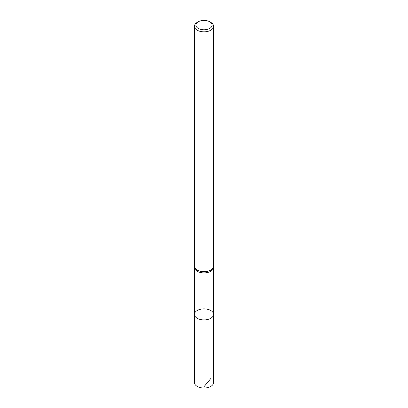 <?xml version="1.0" encoding="UTF-8"?>
<svg xmlns="http://www.w3.org/2000/svg" width="408" height="408" viewBox="0 0 408 408"><rect width="100%" height="100%" fill="white"/><g stroke="black" fill="none" stroke-linecap="round" stroke-linejoin="round"><path stroke-width="0.61" d="M194.458 267.378A9.542 5.508 0 0 0 194.458 267.52A9.542 5.508 0 0 0 204 272.891A9.542 5.508 0 0 0 213.542 267.52A9.542 5.508 0 0 0 213.542 267.378M213.562 314.39A9.562 5.523 180 0 1 204 319.913A9.562 5.523 180 0 1 194.438 314.39A9.562 5.523 0 0 0 197.237 318.296A9.562 5.523 0 0 0 207.662 319.495A9.562 5.523 0 0 0 213.562 314.39A9.562 5.523 0 0 0 210.763 310.488A9.562 5.523 0 0 0 200.343 309.29A9.562 5.523 0 0 0 194.438 314.39L194.402 382.48A9.598 5.539 180 0 0 197.212 386.401A9.598 5.539 180 0 0 207.672 387.6A9.598 5.539 180 0 0 213.598 382.48L213.542 267.449M210.788 22.374L209.743 21.772L210.788 22.374A9.598 5.539 180 0 1 213.598 26.296L213.598 266.174A9.598 5.539 180 0 1 213.593 266.317A9.598 5.539 180 0 1 204 271.718A9.598 5.539 180 0 1 194.407 266.317A9.598 5.539 180 0 1 194.402 266.174L194.402 26.296A9.598 5.539 180 0 1 197.212 22.374L198.257 21.772A8.119 4.687 180 0 1 209.743 21.772A8.119 4.687 180 0 1 209.743 28.402A8.119 4.687 180 0 1 198.257 28.402A8.119 4.687 180 0 1 198.257 21.772M213.598 26.296A9.598 5.539 180 0 1 204 31.834A9.598 5.539 180 0 1 194.402 26.296M210.788 378.563L204 386.718M194.458 267.449L194.438 314.39M213.542 267.52L213.593 266.317M194.458 267.52L194.407 266.317"/></g></svg>

